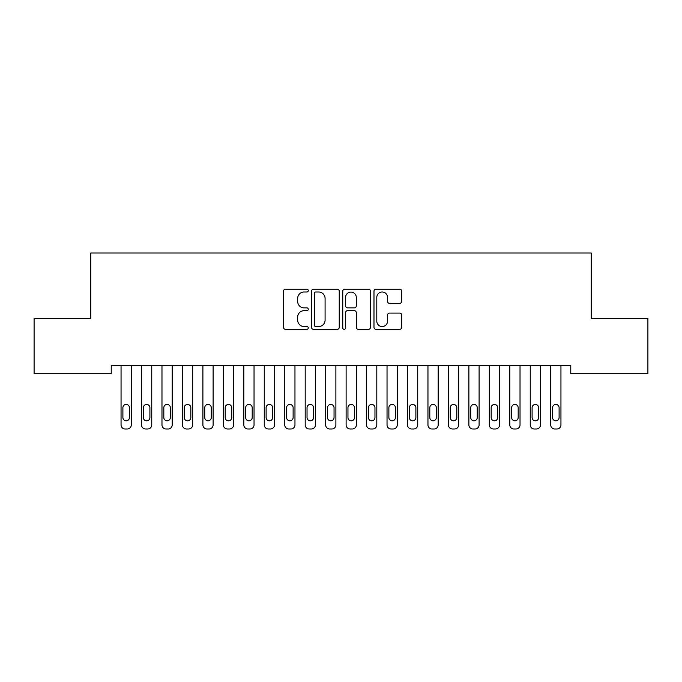 <?xml version="1.0" encoding="UTF-8"?>
<svg xmlns="http://www.w3.org/2000/svg" width="682" height="682" viewBox="0 0 682 682"><rect width="100%" height="100%" fill="white"/><g stroke="black" fill="none" stroke-linecap="round" stroke-linejoin="round"><path stroke-width="1.02" d="M308.264 290.592A1.407 1.407 0 0 0 306.857 289.185L285.519 289.185A2.012 2.012 0 0 0 283.516 291.188L283.516 327.343A2.012 2.012 0 0 0 285.519 329.346L306.857 329.346A1.407 1.407 0 0 0 308.264 327.94A1.407 1.407 0 0 0 306.857 326.542L304.095 326.542A6.428 6.428 0 0 1 297.667 320.114L297.667 317.096A6.428 6.428 0 0 1 304.095 310.677L306.857 310.677A1.407 1.407 0 0 0 308.264 309.27A1.407 1.407 0 0 0 306.857 307.863L304.095 307.863A6.428 6.428 0 0 1 297.667 301.435L297.667 298.418A6.428 6.428 0 0 1 304.095 291.998L306.857 291.998A1.407 1.407 0 0 0 308.264 290.592M399.695 303.345A2.012 2.012 0 0 0 401.698 301.333L401.698 291.188A2.012 2.012 0 0 0 399.695 289.185L375.995 289.185A2.012 2.012 0 0 0 373.983 291.188L373.983 327.343A2.012 2.012 0 0 0 375.995 329.346L399.695 329.346A2.012 2.012 0 0 0 401.698 327.343L401.698 315.093A2.012 2.012 0 0 0 399.695 313.081L389.55 313.081A2.012 2.012 0 0 0 387.538 315.093L387.538 321.162A5.371 5.371 0 0 1 382.167 326.542A5.371 5.371 0 0 1 376.796 321.162L376.796 297.369A5.371 5.371 0 0 1 382.167 291.998A5.371 5.371 0 0 1 387.538 297.369L387.538 301.333A2.012 2.012 0 0 0 389.55 303.345L399.695 303.345M570.766 365.535L111.234 365.535L111.234 373.719L34.1 373.719L34.1 318.477L90.774 318.477L90.774 253.005L591.226 253.005L591.226 318.477L647.9 318.477L647.9 373.719L570.766 373.719L570.766 365.535M339.244 291.188A2.012 2.012 0 0 0 337.232 289.185L313.532 289.185A2.012 2.012 0 0 0 311.529 291.188L311.529 327.343A2.012 2.012 0 0 0 313.532 329.346L337.232 329.346A2.012 2.012 0 0 0 339.244 327.343L339.244 291.188M344.768 289.185L368.468 289.185A2.012 2.012 0 0 1 370.471 291.188L370.471 327.343A2.012 2.012 0 0 1 368.468 329.346L358.323 329.346A2.012 2.012 0 0 1 356.311 327.343L356.311 312.68A2.012 2.012 0 0 0 354.308 310.677L347.581 310.677A2.012 2.012 0 0 0 345.569 312.68L345.569 327.94A1.407 1.407 0 0 1 344.163 329.346A1.407 1.407 0 0 1 342.756 327.94L342.756 291.188A2.012 2.012 0 0 1 344.768 289.185M315.749 291.998A1.407 1.407 0 0 0 314.342 293.405L314.342 325.135A1.407 1.407 0 0 0 315.749 326.542L318.656 326.542A6.428 6.428 0 0 0 325.084 320.114L325.084 298.418A6.428 6.428 0 0 0 318.656 291.998L315.749 291.998M356.311 297.471A5.371 5.371 0 0 0 350.94 292.092A5.371 5.371 0 0 0 345.569 297.471L345.569 305.851A2.012 2.012 0 0 0 347.581 307.863L354.308 307.863A2.012 2.012 0 0 0 356.311 305.851L356.311 297.471M121.055 424.903L121.055 365.535L121.055 424.903A4.092 4.092 0 0 0 125.147 428.995L127.193 428.995A4.092 4.092 0 0 0 131.285 424.903L131.285 365.535L131.285 424.903M129.444 417.537A3.274 3.274 0 0 1 126.17 420.811A3.274 3.274 0 0 1 122.896 417.537L122.896 407.717A3.274 3.274 0 0 1 126.17 404.443A3.274 3.274 0 0 1 129.444 407.717L129.444 417.537M125.147 428.995L127.193 428.995M141.515 424.903L141.515 365.535L141.515 424.903A4.092 4.092 0 0 0 145.607 428.995L147.653 428.995A4.092 4.092 0 0 0 151.745 424.903L151.745 365.535L151.745 424.903M161.975 424.903L161.975 365.535L161.975 424.903A4.092 4.092 0 0 0 166.067 428.995L168.113 428.995A4.092 4.092 0 0 0 172.205 424.903L172.205 365.535L172.205 424.903M149.904 417.537A3.274 3.274 0 0 1 146.63 420.811A3.274 3.274 0 0 1 143.356 417.537L143.356 407.717A3.274 3.274 0 0 1 146.63 404.443A3.274 3.274 0 0 1 149.904 407.717L149.904 417.537M145.607 428.995L147.653 428.995M170.364 417.537A3.274 3.274 0 0 1 167.09 420.811A3.274 3.274 0 0 1 163.816 417.537L163.816 407.717A3.274 3.274 0 0 1 167.09 404.443A3.274 3.274 0 0 1 170.364 407.717L170.364 417.537M166.067 428.995L168.113 428.995M182.435 424.903L182.435 365.535L182.435 424.903A4.092 4.092 0 0 0 186.527 428.995L188.573 428.995A4.092 4.092 0 0 0 192.665 424.903L192.665 365.535L192.665 424.903M202.895 424.903L202.895 365.535L202.895 424.903A4.092 4.092 0 0 0 206.987 428.995L209.033 428.995A4.092 4.092 0 0 0 213.125 424.903L213.125 365.535L213.125 424.903M190.824 417.537A3.274 3.274 0 0 1 187.55 420.811A3.274 3.274 0 0 1 184.276 417.537L184.276 407.717A3.274 3.274 0 0 1 187.55 404.443A3.274 3.274 0 0 1 190.824 407.717L190.824 417.537M186.527 428.995L188.573 428.995M211.284 417.537A3.274 3.274 0 0 1 208.01 420.811A3.274 3.274 0 0 1 204.736 417.537L204.736 407.717A3.274 3.274 0 0 1 208.01 404.443A3.274 3.274 0 0 1 211.284 407.717L211.284 417.537M206.987 428.995L209.033 428.995M223.355 424.903L223.355 365.535L223.355 424.903A4.092 4.092 0 0 0 227.447 428.995L229.493 428.995A4.092 4.092 0 0 0 233.585 424.903L233.585 365.535L233.585 424.903M231.744 417.537A3.274 3.274 0 0 1 228.47 420.811A3.274 3.274 0 0 1 225.196 417.537L225.196 407.717A3.274 3.274 0 0 1 228.47 404.443A3.274 3.274 0 0 1 231.744 407.717L231.744 417.537M227.447 428.995L229.493 428.995M243.815 424.903L243.815 365.535L243.815 424.903A4.092 4.092 0 0 0 247.907 428.995L249.953 428.995A4.092 4.092 0 0 0 254.045 424.903L254.045 365.535L254.045 424.903M252.204 417.537A3.274 3.274 0 0 1 248.93 420.811A3.274 3.274 0 0 1 245.656 417.537L245.656 407.717A3.274 3.274 0 0 1 248.93 404.443A3.274 3.274 0 0 1 252.204 407.717L252.204 417.537M247.907 428.995L249.953 428.995M264.275 424.903L264.275 365.535L264.275 424.903A4.092 4.092 0 0 0 268.367 428.995L270.413 428.995A4.092 4.092 0 0 0 274.505 424.903L274.505 365.535L274.505 424.903M284.735 424.903L284.735 365.535L284.735 424.903A4.092 4.092 0 0 0 288.827 428.995L290.873 428.995A4.092 4.092 0 0 0 294.965 424.903L294.965 365.535L294.965 424.903M305.195 424.903L305.195 365.535L305.195 424.903A4.092 4.092 0 0 0 309.287 428.995L311.333 428.995A4.092 4.092 0 0 0 315.425 424.903L315.425 365.535L315.425 424.903M325.655 424.903L325.655 365.535L325.655 424.903A4.092 4.092 0 0 0 329.747 428.995L331.793 428.995A4.092 4.092 0 0 0 335.885 424.903L335.885 365.535L335.885 424.903M346.115 424.903L346.115 365.535L346.115 424.903A4.092 4.092 0 0 0 350.207 428.995L352.253 428.995A4.092 4.092 0 0 0 356.345 424.903L356.345 365.535L356.345 424.903M366.575 424.903L366.575 365.535L366.575 424.903A4.092 4.092 0 0 0 370.667 428.995L372.713 428.995A4.092 4.092 0 0 0 376.805 424.903L376.805 365.535L376.805 424.903M387.035 424.903L387.035 365.535L387.035 424.903A4.092 4.092 0 0 0 391.127 428.995L393.173 428.995A4.092 4.092 0 0 0 397.265 424.903L397.265 365.535L397.265 424.903M407.495 424.903L407.495 365.535L407.495 424.903A4.092 4.092 0 0 0 411.587 428.995L413.633 428.995A4.092 4.092 0 0 0 417.725 424.903L417.725 365.535L417.725 424.903M427.955 424.903L427.955 365.535L427.955 424.903A4.092 4.092 0 0 0 432.047 428.995L434.093 428.995A4.092 4.092 0 0 0 438.185 424.903L438.185 365.535L438.185 424.903M448.415 424.903L448.415 365.535L448.415 424.903A4.092 4.092 0 0 0 452.507 428.995L454.553 428.995A4.092 4.092 0 0 0 458.645 424.903L458.645 365.535L458.645 424.903M468.875 424.903L468.875 365.535L468.875 424.903A4.092 4.092 0 0 0 472.967 428.995L475.013 428.995A4.092 4.092 0 0 0 479.105 424.903L479.105 365.535L479.105 424.903M489.335 424.903L489.335 365.535L489.335 424.903A4.092 4.092 0 0 0 493.427 428.995L495.473 428.995A4.092 4.092 0 0 0 499.565 424.903L499.565 365.535L499.565 424.903M509.795 424.903L509.795 365.535L509.795 424.903A4.092 4.092 0 0 0 513.887 428.995L515.933 428.995A4.092 4.092 0 0 0 520.025 424.903L520.025 365.535L520.025 424.903M530.255 424.903L530.255 365.535L530.255 424.903A4.092 4.092 0 0 0 534.347 428.995L536.393 428.995A4.092 4.092 0 0 0 540.485 424.903L540.485 365.535L540.485 424.903M272.664 417.537A3.274 3.274 0 0 1 269.39 420.811A3.274 3.274 0 0 1 266.116 417.537L266.116 407.717A3.274 3.274 0 0 1 269.39 404.443A3.274 3.274 0 0 1 272.664 407.717L272.664 417.537M268.367 428.995L270.413 428.995M293.124 417.537A3.274 3.274 0 0 1 289.85 420.811A3.274 3.274 0 0 1 286.576 417.537L286.576 407.717A3.274 3.274 0 0 1 289.85 404.443A3.274 3.274 0 0 1 293.124 407.717L293.124 417.537M288.827 428.995L290.873 428.995M313.584 417.537A3.274 3.274 0 0 1 310.31 420.811A3.274 3.274 0 0 1 307.036 417.537L307.036 407.717A3.274 3.274 0 0 1 310.31 404.443A3.274 3.274 0 0 1 313.584 407.717L313.584 417.537M309.287 428.995L311.333 428.995M334.044 417.537A3.274 3.274 0 0 1 330.77 420.811A3.274 3.274 0 0 1 327.496 417.537L327.496 407.717A3.274 3.274 0 0 1 330.77 404.443A3.274 3.274 0 0 1 334.044 407.717L334.044 417.537M329.747 428.995L331.793 428.995M354.504 417.537A3.274 3.274 0 0 1 351.23 420.811A3.274 3.274 0 0 1 347.956 417.537L347.956 407.717A3.274 3.274 0 0 1 351.23 404.443A3.274 3.274 0 0 1 354.504 407.717L354.504 417.537M350.207 428.995L352.253 428.995M374.964 417.537A3.274 3.274 0 0 1 371.69 420.811A3.274 3.274 0 0 1 368.416 417.537L368.416 407.717A3.274 3.274 0 0 1 371.69 404.443A3.274 3.274 0 0 1 374.964 407.717L374.964 417.537M370.667 428.995L372.713 428.995M395.424 417.537A3.274 3.274 0 0 1 392.15 420.811A3.274 3.274 0 0 1 388.876 417.537L388.876 407.717A3.274 3.274 0 0 1 392.15 404.443A3.274 3.274 0 0 1 395.424 407.717L395.424 417.537M391.127 428.995L393.173 428.995M415.884 417.537A3.274 3.274 0 0 1 412.61 420.811A3.274 3.274 0 0 1 409.336 417.537L409.336 407.717A3.274 3.274 0 0 1 412.61 404.443A3.274 3.274 0 0 1 415.884 407.717L415.884 417.537M411.587 428.995L413.633 428.995M436.344 417.537A3.274 3.274 0 0 1 433.07 420.811A3.274 3.274 0 0 1 429.796 417.537L429.796 407.717A3.274 3.274 0 0 1 433.07 404.443A3.274 3.274 0 0 1 436.344 407.717L436.344 417.537M432.047 428.995L434.093 428.995M456.804 417.537A3.274 3.274 0 0 1 453.53 420.811A3.274 3.274 0 0 1 450.256 417.537L450.256 407.717A3.274 3.274 0 0 1 453.53 404.443A3.274 3.274 0 0 1 456.804 407.717L456.804 417.537M452.507 428.995L454.553 428.995M477.264 417.537A3.274 3.274 0 0 1 473.99 420.811A3.274 3.274 0 0 1 470.716 417.537L470.716 407.717A3.274 3.274 0 0 1 473.99 404.443A3.274 3.274 0 0 1 477.264 407.717L477.264 417.537M472.967 428.995L475.013 428.995M497.724 417.537A3.274 3.274 0 0 1 494.45 420.811A3.274 3.274 0 0 1 491.176 417.537L491.176 407.717A3.274 3.274 0 0 1 494.45 404.443A3.274 3.274 0 0 1 497.724 407.717L497.724 417.537M493.427 428.995L495.473 428.995M518.184 417.537A3.274 3.274 0 0 1 514.91 420.811A3.274 3.274 0 0 1 511.636 417.537L511.636 407.717A3.274 3.274 0 0 1 514.91 404.443A3.274 3.274 0 0 1 518.184 407.717L518.184 417.537M513.887 428.995L515.933 428.995M538.644 417.537A3.274 3.274 0 0 1 535.37 420.811A3.274 3.274 0 0 1 532.096 417.537L532.096 407.717A3.274 3.274 0 0 1 535.37 404.443A3.274 3.274 0 0 1 538.644 407.717L538.644 417.537M534.347 428.995L536.393 428.995M550.715 424.903L550.715 365.535L550.715 424.903A4.092 4.092 0 0 0 554.807 428.995L556.853 428.995A4.092 4.092 0 0 0 560.945 424.903L560.945 365.535L560.945 424.903M559.104 417.537A3.274 3.274 0 0 1 555.83 420.811A3.274 3.274 0 0 1 552.556 417.537L552.556 407.717A3.274 3.274 0 0 1 555.83 404.443A3.274 3.274 0 0 1 559.104 407.717L559.104 417.537M554.807 428.995L556.853 428.995"/></g></svg>
